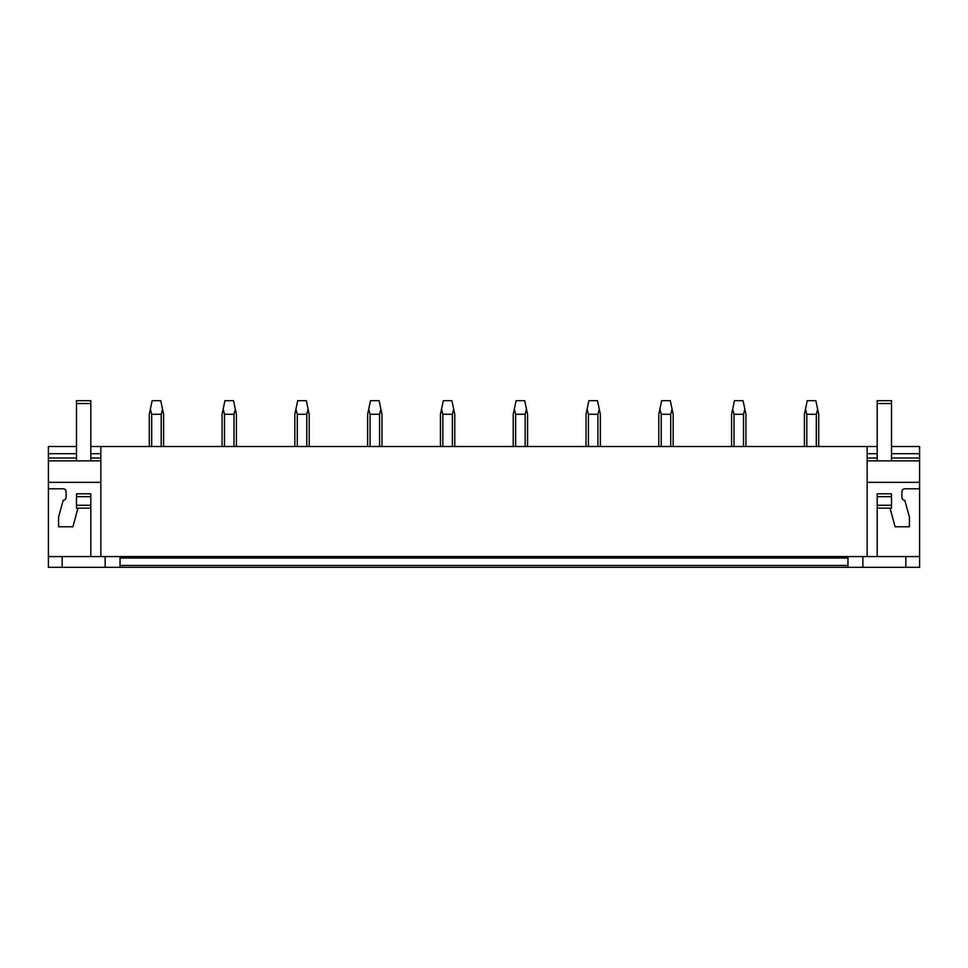 <?xml version="1.0" encoding="UTF-8"?>
<svg xmlns="http://www.w3.org/2000/svg" width="968" height="968" viewBox="0 0 968 968"><rect width="100%" height="100%" fill="white"/><g stroke="black" fill="none" stroke-linecap="round" stroke-linejoin="round"><path stroke-width="1.45" d="M910.005 567.321L919.6 567.321L919.6 556.576L48.4 556.576L48.4 567.321L910.005 567.321M120.044 556.576L120.044 565.457L847.956 565.457L847.956 556.576M90.81 446.526L867.159 446.526L867.159 556.576M100.841 446.526L100.841 556.576M867.159 446.526L877.19 446.526M891.516 446.526L919.6 446.526L919.6 460.853L891.516 460.853L919.6 460.853M76.484 457.997L48.4 457.997L48.4 446.526L76.484 446.526M77.912 508.139L90.81 508.139L90.81 556.576L90.81 508.139L77.912 508.139L72.927 526.774L58.576 526.774L58.576 517.033L63.235 500.262A2.868 2.868 0 0 0 66.102 497.395L66.102 491.671A2.868 2.868 0 0 0 63.235 488.804L48.4 488.804L48.4 556.576M90.81 493.813L76.484 493.813L90.81 493.813L90.81 508.139M120.044 565.457L120.044 567.321M48.4 488.804L48.4 460.865L100.841 460.865M48.4 482.354L100.841 482.354M48.4 460.853L76.484 460.853L48.4 460.853L48.4 457.997M90.81 460.853L100.841 460.853L90.81 460.853M48.4 453.689L76.484 453.689M90.81 453.689L100.841 453.689M62.158 556.576L62.158 567.321M105.137 556.576L105.137 567.321M891.516 508.139L877.19 508.139L877.19 556.576L877.19 508.139L891.516 508.139L891.516 505.272L877.19 505.272L877.19 508.139M891.516 493.813L877.19 493.813L891.516 493.813L891.516 505.272M919.6 556.576L919.6 488.804L904.765 488.804A2.868 2.868 0 0 0 901.898 491.671L901.898 497.395A2.868 2.868 0 0 0 904.765 500.262L909.424 517.033L909.424 526.774L895.073 526.774L890.088 508.139M847.956 565.457L847.956 567.321M867.159 482.354L919.6 482.354L919.6 460.865L867.159 460.865M867.159 460.853L877.19 460.853L867.159 460.853M867.159 453.689L877.19 453.689M891.516 453.689L919.6 453.689M919.6 488.804L919.6 482.354M905.842 556.576L905.842 567.321M862.863 556.576L862.863 567.321M76.484 493.813L76.484 505.272L90.81 505.272M76.484 505.272L76.484 508.139M76.484 496.681L90.81 496.681M90.81 403.547L90.81 400.679L76.484 400.679L76.484 403.547L90.81 403.547L90.81 460.865M76.484 403.547L76.484 460.865M877.19 493.813L877.19 496.681L891.516 496.681M877.19 496.681L877.19 505.272M891.516 403.547L891.516 400.679L877.19 400.679L877.19 403.547L891.516 403.547L891.516 460.865M877.19 403.547L877.19 460.865M163.604 446.526L163.604 414.292L162.515 409.137L161.196 414.292L161.196 446.526M151.686 446.526L151.686 414.292L161.196 414.292M151.686 414.292L150.367 409.137L152.145 400.679L160.736 400.679L162.515 409.137M150.367 409.137L149.278 414.292L149.278 446.526M236.398 446.526L236.398 414.292L235.309 409.137L233.978 414.292L233.978 446.526M224.479 446.526L224.479 414.292L233.978 414.292M224.479 414.292L223.148 409.137L224.927 400.679L233.53 400.679L235.309 409.137M223.148 409.137L222.071 414.292L222.071 446.526M309.191 446.526L309.191 414.292L308.102 409.137L306.771 414.292L306.771 446.526M297.273 446.526L297.273 414.292L306.771 414.292M297.273 414.292L295.942 409.137L297.721 400.679L306.324 400.679L308.102 409.137M295.942 409.137L294.853 414.292L294.853 446.526M381.973 446.526L381.973 414.292L380.896 409.137L379.565 414.292L379.565 446.526M370.066 446.526L370.066 414.292L379.565 414.292M370.066 414.292L368.735 409.137L370.514 400.679L379.117 400.679L380.896 409.137M368.735 409.137L367.646 414.292L367.646 446.526M454.766 446.526L454.766 414.292L453.689 409.137L452.358 414.292L452.358 446.526M442.848 446.526L442.848 414.292L452.358 414.292M442.848 414.292L441.529 409.137L443.308 400.679L451.899 400.679L453.689 409.137M441.529 409.137L440.44 414.292L440.44 446.526M527.56 446.526L527.56 414.292L526.471 409.137L525.152 414.292L525.152 446.526M515.641 446.526L515.641 414.292L525.152 414.292M515.641 414.292L514.311 409.137L516.101 400.679L524.692 400.679L526.471 409.137M514.311 409.137L513.234 414.292L513.234 446.526M600.354 446.526L600.354 414.292L599.265 409.137L597.934 414.292L597.934 446.526M588.435 446.526L588.435 414.292L597.934 414.292M588.435 414.292L587.104 409.137L588.883 400.679L597.486 400.679L599.265 409.137M587.104 409.137L586.027 414.292L586.027 446.526M673.147 446.526L673.147 414.292L672.058 409.137L670.727 414.292L670.727 446.526M661.229 446.526L661.229 414.292L670.727 414.292M661.229 414.292L659.898 409.137L661.676 400.679L670.279 400.679L672.058 409.137M659.898 409.137L658.809 414.292L658.809 446.526M745.929 446.526L745.929 414.292L744.852 409.137L743.521 414.292L743.521 446.526M734.022 446.526L734.022 414.292L743.521 414.292M734.022 414.292L732.691 409.137L734.47 400.679L743.073 400.679L744.852 409.137M732.691 409.137L731.602 414.292L731.602 446.526M818.722 446.526L818.722 414.292L817.633 409.137L816.314 414.292L816.314 446.526M806.804 446.526L806.804 414.292L816.314 414.292M806.804 414.292L805.485 409.137L807.264 400.679L815.855 400.679L817.633 409.137M805.485 409.137L804.396 414.292L804.396 446.526M120.044 558.004L847.956 558.004M100.841 457.997L90.81 457.997M919.6 457.997L891.516 457.997M877.19 457.997L867.159 457.997"/></g></svg>
